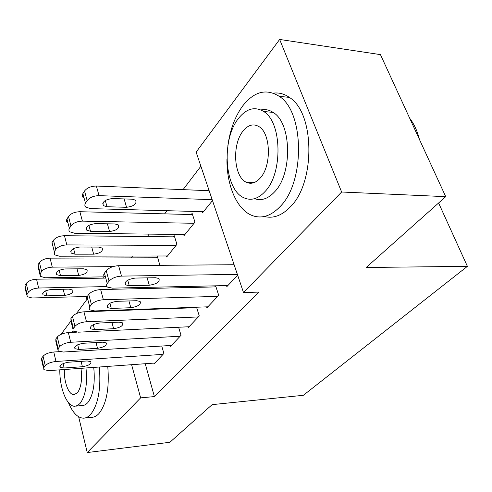 <?xml version="1.0" encoding="UTF-8"?>
<svg xmlns="http://www.w3.org/2000/svg" width="492" height="492" viewBox="0 0 492 492"><rect width="100%" height="100%" fill="white"/><g stroke="black" fill="none" stroke-linecap="round" stroke-linejoin="round"><path stroke-width="0.74" d="M200.89 166.21L183.055 189.641M167.028 210.699L164.623 213.86M149.211 234.106L147.348 236.56M132.514 256.049L131.124 257.876M196.13 152.108L279.647 39.452L341.632 192.009L243.497 292.519L196.13 152.108M341.632 192.009L445.727 196.659L380.451 54.618L279.647 39.452M61.026 334.339L70.823 321.122M76.395 313.607L86.893 299.456M102.687 278.146L103.634 276.867M445.727 196.659L366.189 267.482L467.4 266.344L438.612 202.993M467.4 266.344L303.367 395.291L212.144 404.639L169.875 442.277L87.25 452.548L78.64 416.786M183.664 234.512L184.02 235.631L194.973 222.15L192.126 213.38L191.203 214.53M206.578 306.86L206.892 307.838L218.712 295.286L215.65 285.846L214.653 286.922M156.659 257.79L157.471 256.769L159.882 265.342M170.373 345.507L170.619 346.343L181.025 335.298L178.614 327.248M130.165 309.646L130.294 310.108M145.238 363.723L154.396 396.583L258.829 292.1L243.497 292.519M153.879 363.102L154.101 363.877L163.891 353.484L161.739 346.03M140.964 288.632L141.899 287.476M187.907 326.793L188.184 327.697L199.266 315.938L196.548 307.223M195.453 307.709L195.884 307.248M166.339 255.975L166.653 257.008L176.942 244.34L174.26 235.748L173.399 236.83M226.505 285.575L226.855 286.639L237.648 275.188M202.107 211.658L202.507 212.87L212.482 200.595M154.396 396.583L140.638 397.868L87.25 452.548M116.77 310.132L116.893 310.6M131.61 364.695L140.638 397.868M154.906 363.028L48.966 370.624L43.862 369.683L43.868 367.549L45.258 365.71C47.435 363.434 51.008 362.026 55.983 361.479L163.067 354.363M59.317 351.669L53.751 352.001L55.983 361.479M64.169 368.01L60.233 367.29C59.594 364.959 62.435 363.262 68.763 362.198L87.139 360.962L90.848 361.626C91.5 363.945 88.689 365.642 82.41 366.718L64.169 368.01L63.111 363.6M43.511 368.17L41.697 360.267L41.697 358.09L43.068 356.233C45.227 353.939 48.788 352.524 53.751 352.001M105.036 278.109L36.556 279.21C31.728 279.536 28.302 280.932 26.279 283.404L25.006 285.422L25.086 287.869L26.703 294.911M87.195 296.479L32.128 297.98L27.097 296.639L27.029 294.228L28.315 292.23C30.35 289.776 33.794 288.373 38.64 288.029L106.93 286.565M46.9 295.852L64.704 295.385C70.805 294.505 73.486 292.74 72.754 290.083L69.095 289.13L51.162 289.53C45.018 290.391 42.3 292.156 43.013 294.831L46.9 295.852L45.688 290.809M171.474 345.439L63.234 352.032L58.161 351.048L58.136 348.637L59.612 346.682C61.918 344.259 65.621 342.789 70.725 342.272L180.146 336.233M76.684 332.161L68.345 332.574L70.725 342.272M78.849 349.443L74.944 348.693C74.169 346.159 77.103 344.345 83.751 343.244L102.551 342.186L106.217 342.881C107.004 345.39 104.107 347.204 97.514 348.324L78.849 349.443L77.693 344.781M57.748 349.314L55.86 341.411L55.824 338.963L57.287 336.977C59.575 334.529 63.259 333.066 68.345 332.574M189.088 326.737L78.474 332.18L73.456 331.159L73.025 330.679L72.982 329.099L74.962 326.337C77.404 323.754 81.248 322.223 86.487 321.743L198.325 316.934M196.683 307.666L83.948 311.811L86.487 321.743M94.525 329.622L90.669 328.847C89.722 326.091 92.754 324.142 99.765 322.998L119.002 322.149L122.6 322.863C123.56 325.587 120.565 327.537 113.621 328.705L94.525 329.622L93.246 324.695M72.957 329.16L71.002 321.294L70.916 318.521L72.484 316.399C74.907 313.791 78.726 312.26 83.948 311.811M157.778 257.783L50.073 258.152C45.123 258.435 41.58 259.893 39.446 262.519L38.093 264.665L38.222 267.414L39.883 274.395M104.698 276.848L45.35 277.759L40.356 276.375L40.239 273.657L41.605 271.529C43.757 268.921 47.318 267.47 52.287 267.156L112.963 266.621M60.51 275.68L78.72 275.422C85.128 274.511 87.89 272.617 87.004 269.745L83.394 268.767L65.055 268.952C58.597 269.831 55.799 271.725 56.666 274.622L60.51 275.68L59.188 270.36M174.605 236.843L64.483 235.705C59.409 235.939 55.744 237.458 53.48 240.25L52.035 242.544L52.232 245.649M167.495 255.969L59.44 256.215L54.501 254.794L54.323 251.732L55.781 249.456C58.062 246.683 61.746 245.164 66.838 244.905L176.068 245.416M75.012 254.192L93.64 254.173C100.38 253.226 103.222 251.197 102.17 248.073L98.621 247.082L79.852 247.015C73.056 247.931 70.178 249.967 71.217 253.109L75.012 254.192L73.56 248.577M68.394 402.536C72.644 412.726 77.693 417.942 83.529 418.175C86.026 418.102 88.382 416.865 90.596 414.473C98.179 404.731 101.094 388.914 99.353 367.007M73.117 330.808L71.481 332.42M84.722 418.052L91.733 417.333C94.261 417.259 96.647 416.023 98.886 413.637C106.561 403.932 109.519 388.194 107.76 366.405M93.744 367.413C95.282 383.532 93.271 395.31 87.705 402.751L85.891 404.375L83.972 405.31L75.768 406.171M59.809 369.843C59.563 388.176 66.906 406.663 74.778 406.263L77.49 405.556L80.03 403.465C85.534 395.998 87.521 384.166 85.989 367.967M64.384 369.517C63.776 381.78 68.646 394.91 73.929 394.689L77.441 392.807C81.18 387.475 82.355 379.314 80.977 368.33M59.901 366.202L59.876 366.724M419.405 139.377C417.339 131.026 414.098 123.972 409.682 118.228M226.947 159.482C226.701 185.521 236.83 209.352 251.756 215.348C261.381 219.155 270.858 216.203 280.182 206.505C305.095 182.089 304.48 111.733 279.155 96.284C266.264 88.289 254.143 91.469 242.79 105.811C235.047 116.407 230.084 129.654 227.894 145.552M264.315 216.486C273.251 218.792 281.941 215.576 290.385 206.831C315.495 182.606 314.892 112.791 289.376 97.41C284.271 93.843 278.933 92.422 273.355 93.148M260.908 109.95C265.151 109.015 269.222 109.839 273.134 112.422C291.615 122.951 292.617 173.528 274.702 191.745C268.177 198.768 261.455 201.08 254.542 198.676M265.225 191.339C282.998 172.993 281.99 122.059 263.644 111.487C254.788 106.217 246.406 108.529 238.497 118.418C221.006 139.857 224.438 190.041 244.143 197.882C251.32 200.988 258.349 198.805 265.225 191.339M243.097 130.97C231.781 144.451 233.749 176.892 246.277 182.237C251.086 184.457 255.766 183.03 260.317 177.956C271.75 165.761 270.791 133.006 258.823 126.524C253.318 123.412 248.079 124.894 243.097 130.97M207.858 306.811L94.778 310.938L89.845 309.886L89.23 309.148L89.378 307.297L91.407 304.542C94.003 301.774 97.994 300.175 103.369 299.745L217.71 296.356M215.988 286.891L100.657 289.567L103.369 299.745M111.29 308.423L107.508 307.629C106.364 304.622 109.501 302.518 116.905 301.319L136.604 300.71L140.115 301.436C141.259 304.413 138.172 306.51 130.835 307.734L111.29 308.423L109.882 303.207M87.232 299.782L86.524 298.816L86.543 297.648L88.757 294.364C91.328 291.572 95.294 289.972 100.657 289.567M227.894 285.545L112.274 288.14L107.465 287.076C106.29 286.159 106.217 284.985 107.244 283.552L109.064 281.135C111.832 278.171 115.983 276.498 121.512 276.11L237.378 274.376M234.118 264.721L118.597 265.686L121.512 276.11M129.267 285.686L125.589 284.88C124.212 281.596 127.453 279.321 135.3 278.06L155.472 277.728L158.867 278.46C160.244 281.701 157.053 283.97 149.285 285.262L129.267 285.686L127.717 280.169M104.661 276.732C103.486 275.791 103.406 274.591 104.421 273.146L106.229 270.705C108.966 267.709 113.092 266.037 118.597 265.686M192.507 214.567L79.882 211.72C74.673 211.898 70.873 213.479 68.48 216.468L66.451 220.016L66.481 221.32L67.207 222.433M184.918 234.53L74.483 233.214L69.63 231.775L68.997 230.914L68.96 229.124L70.928 225.871C73.345 222.913 77.164 221.326 82.392 221.123L194.045 223.294M90.485 231.258L109.55 231.511C116.659 230.527 119.587 228.331 118.326 224.942L114.864 223.94L95.663 223.596C88.486 224.549 85.522 226.744 86.764 230.17L90.485 231.258L88.892 225.342M209.155 190.724L96.37 186.037C91.026 186.154 87.078 187.809 84.532 190.994L82.877 193.627C81.949 195.183 82.078 196.517 83.259 197.624M203.467 211.695L90.577 208.608L85.842 207.169C84.661 206.08 84.538 204.764 85.479 203.214L87.152 200.607C89.716 197.44 93.689 195.785 99.052 195.644L212.175 199.672M107.035 206.738L126.549 207.298C134.07 206.259 137.084 203.885 135.589 200.183L132.237 199.198L112.576 198.522C104.98 199.531 101.93 201.905 103.418 205.65L107.035 206.738L105.282 200.496M41.697 358.09L43.868 367.549M43.068 356.233L45.258 365.71M82.41 366.718L81.082 361.368M38.64 288.029L36.556 279.21M28.315 292.23L26.279 283.404M27.029 294.228L25.006 285.422M63.185 289.265L64.704 295.385M55.824 338.963L58.136 348.637M57.287 336.977L59.612 346.682M97.514 348.324L96.026 342.555M70.916 318.521L73.382 328.435M72.484 316.399L74.962 326.337M113.621 328.705L111.948 322.457M52.287 267.156L50.073 258.152M41.605 271.529L39.446 262.519M40.239 273.657L38.093 264.665M77.023 268.829L78.72 275.422M66.838 244.905L64.483 235.705M55.781 249.456L53.48 240.25M54.323 251.732L52.035 242.544M91.733 247.058L93.64 254.173M87.078 296.639L89.71 306.793M88.757 294.364L91.407 304.542M130.835 307.734L128.941 300.95M104.421 273.146L107.244 283.552M106.229 270.705L109.064 281.135M149.285 285.262L147.126 277.863M82.392 221.123L79.882 211.72M70.928 225.871L68.48 216.468M69.366 228.3L66.93 218.915M107.397 223.805L109.55 231.511M99.052 195.644L96.37 186.037M87.152 200.607L84.532 190.994M85.479 203.214L82.877 193.627M124.107 198.916L126.549 207.298M60.233 367.29L59.944 366.085M42.687 293.447L43.013 294.831M74.944 348.693L74.606 347.309M90.669 328.847L90.257 327.26M56.273 273.042L56.666 274.622M70.75 251.301L71.217 253.109M74.643 394.627L73.929 394.689M279.155 96.284L289.376 97.41M273.134 112.422L263.644 111.487M254.087 182.612L246.277 182.237M107.508 307.629L107.016 305.796M125.589 284.88L124.999 282.765M86.205 228.091L86.764 230.17M102.748 203.251L103.418 205.65"/></g></svg>
